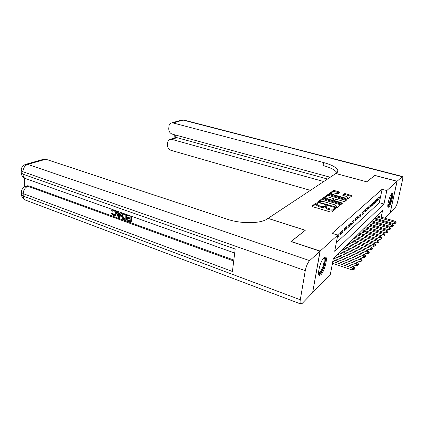 <?xml version="1.0" encoding="UTF-8"?>
<svg xmlns="http://www.w3.org/2000/svg" width="424" height="424" viewBox="0 0 424 424"><rect width="100%" height="100%" fill="white"/><g stroke="black" fill="none" stroke-linecap="round" stroke-linejoin="round"><path stroke-width="0.64" d="M317.126 202.969L316.171 202.969L311.905 206.043L312.477 206.631L330.354 211.979L331.743 211.974L335.771 208.762L335.336 208.348L333.863 208.756C332.941 209.281 331.473 209.286 329.469 208.772L327.98 208.327L325.833 206.96L326.634 205.937L326.167 205.64L324.683 206.043C323.74 206.552 322.277 206.557 320.3 206.048L318.832 205.614L316.744 204.278L317.576 203.255L317.126 202.969M316.823 203.918L316.007 203.949L312.356 206.594M335.071 209.318L333.683 209.753L333.863 208.756M325.902 206.605L324.508 207.029L324.683 206.043M388.845 206.992L388.278 207.283C386.556 207.453 389.619 195.31 391.739 193.593L392.269 193.333C393.965 193.254 390.97 205.131 388.845 206.992M320.952 274.678L319.595 275.393C316.686 275.616 320.433 260.59 324.069 257.532L325.335 256.907C328.197 256.822 324.583 271.392 320.952 274.678M339.825 192.438L339.242 191.924L334.589 190.609L333.322 190.604L329.088 193.747L346.71 198.989L348.003 198.994L351.984 195.729L345.602 193.715L344.336 193.71L342.571 195.151L346.074 196.354L347.855 197.43C347.643 198.141 346.445 198.257 344.256 197.775L333.089 194.589L331.382 193.551C331.61 192.846 332.808 192.729 334.976 193.206L338.092 193.731L339.825 192.438M291.081 241.606L305.291 230.253L268.063 218.376L335.84 173.527L366.707 181.827L374.779 175.462L397.023 181.308L390.197 212.636L384.796 218.206M291.108 241.442L320.162 251.072L337.737 235.119L334.706 251.257L383.959 204.002L386.821 190.567L397.023 181.308M336.296 242.788L379.305 202.688L382.114 189.29L332.125 233.348L337.737 235.119M382.114 189.29L386.821 190.567M323.358 198.75L322.028 198.745L317.412 202.184L335.644 207.776L337.006 207.776L341.352 204.204L323.358 198.75L323.189 199.715L321.864 199.709L317.936 202.555M323.443 197.727L327.8 194.589L329.093 194.595L346.784 199.874L344.988 201.4L343.673 201.4L336.667 199.381L335.352 199.375L334.08 200.441L342.083 202.979L342.56 203.271L341.59 203.372L323.406 197.939M337.324 237.323L338.659 236.104L339.152 233.497L337.462 235.029M343.085 229.935L340.737 232.061L340.249 234.647L342.592 232.5L343.085 229.935M346.896 226.474L344.622 228.536L344.134 231.096L346.408 229.013L346.896 226.474M350.595 223.125L348.39 225.123L347.903 227.646L350.107 225.626L350.595 223.125M354.183 219.871L352.047 221.81L351.56 224.301L353.701 222.34L354.183 219.871M357.671 216.712L355.593 218.599L355.105 221.058L357.188 219.155L357.671 216.712M361.057 213.643L359.038 215.477L358.556 217.904L360.575 216.054L361.057 213.643M364.343 210.664L362.382 212.44L361.9 214.841L363.866 213.044L364.343 210.664M367.539 207.765L365.636 209.493L365.154 211.862L367.062 210.119L367.539 207.765M370.65 204.946L368.795 206.631L368.318 208.968L370.173 207.272L370.65 204.946M373.676 202.206L371.869 203.843L371.398 206.154L373.2 204.501L373.676 202.206M376.618 199.54L374.864 201.13L374.387 203.414L376.146 201.808L376.618 199.54M377.302 200.748L379.014 199.185L379.485 196.943L377.773 198.49L377.302 200.748M332.072 265.286L333.656 263.696M336.37 260.977L337.721 259.615M340.382 256.949L341.665 255.661M344.267 253.049L345.486 251.829M348.04 249.264L349.191 248.109M351.697 245.591L352.789 244.5M355.248 242.03L356.277 240.996M358.699 238.569L359.674 237.594M362.048 235.209L362.971 234.281M365.303 231.939L366.172 231.064M368.467 228.764L369.288 227.937M371.546 225.674L372.325 224.895M374.54 222.669L375.267 221.932L379.851 223.305M375.823 219.261L376.003 218.418M312.658 292.459L320.162 251.072M382.686 220.385L382.008 221.084M381.16 217.146L382.644 210.193L333.312 258.677L330.37 274.344L312.769 292.496M380.423 220.618L380.604 219.77M379.305 202.688L383.959 204.002M338.659 236.104L337.615 235.771M342.592 232.5L340.848 231.96M346.408 229.013L344.686 228.483M350.107 225.626L348.406 225.107M353.701 222.34L352.037 221.842M357.188 219.155L355.577 218.673M360.575 216.054L359.011 215.593M363.866 213.044L362.35 212.599M367.062 210.119L365.594 209.689M370.173 207.272L368.748 206.859M373.2 204.501L371.816 204.108M376.146 201.808L374.8 201.427M379.014 199.185L377.704 198.819M316.633 204.935L316.58 205.264L318.663 206.605L318.832 205.614M324.508 207.029C323.565 207.543 322.102 207.548 320.125 207.039L318.663 206.605M325.722 207.606L325.659 207.951L327.805 209.323L327.98 208.327M333.683 209.753C332.755 210.278 331.292 210.283 329.289 209.769L327.805 209.323M340.7 204.829L323.189 199.715M319.261 202.11L319.659 202.508L336.025 207.044L336.762 206.133L334.6 204.771L324.127 201.702C322.192 201.214 320.756 201.209 319.823 201.702L319.261 202.11M336.698 206.472L336.052 207.866M323.899 198.236L327.63 195.533L327.8 194.589M346.132 200.488L328.923 195.538L327.63 195.533M329.469 197.303C327.243 196.816 326.014 196.943 325.78 197.685L327.503 198.75L331.483 199.905L332.803 199.905L334.08 198.845L329.469 197.303M325.659 198.39L325.648 198.745M334.059 198.946L333.842 199.953L332.723 200.801M331.255 194.25L331.239 194.568M346.731 198.999L347.675 198.379L347.802 197.685M351.337 196.333L345.428 194.653L344.161 194.648L343.058 195.491M339.211 192.899L334.419 191.537L333.158 191.531L329.607 194.102M332.448 263.288L352.275 269.982L352.651 268.095L353.812 266.818L333.089 259.88M354.183 269.367L354.819 268.408L354.183 269.367L352.275 269.982M332.798 261.423L352.651 268.095L354.247 269.049M353.812 266.818L354.819 268.408M323.74 257.872C325.987 257.008 324.768 265.625 321.964 270.713C320.507 273.363 319.383 274.307 318.599 273.538M318.689 273.04L318.689 273.04C319.431 273.045 320.321 272.086 321.371 270.157C323.719 265.88 324.985 258.598 323.406 258.269M319.002 274.991C319.882 274.726 320.889 273.533 322.023 271.429C324.662 266.574 326.31 258.407 324.916 256.965M391.326 194.086C392.37 194.224 391.071 200.865 389.354 204.262C388.707 205.561 388.193 206.186 387.806 206.138M387.806 205.47L388.919 203.833C390.568 199.927 391.251 196.869 390.96 194.658M387.934 206.912L389.322 204.872C391.368 200.017 392.211 196.227 391.85 193.498M113.197 210.288L112.185 211.391L111.459 210.929L112.583 209.557M115.959 210.76L116.552 213.458L115.079 215.843M114.893 210.378L115.969 213.717L114.618 216.044L113.415 215.954L111.486 213.447L112.811 213.267L114.067 215L114.681 215.101M121.762 212.827L119.621 217.644L119.043 217.91L118.201 217.607L116.473 210.945M117.962 211.47L118.285 212.827L120.125 213.484M131.557 216.314L131.244 221.842L130.672 222.118L126.887 220.745L126.93 220.035L127.502 219.764L129.983 220.66M126.93 220.035L129.956 221.127L130.062 219.213L127.237 218.201L127.274 217.48L127.852 217.221L130.126 218.031M24.634 178.165L24.719 186.714M26.754 185.945L29.113 185.913L27.926 186.295L233.714 260.988M233.831 260.05L29.113 185.913M126.596 214.549L126.299 220.061L125.727 220.326L122.971 219.24L122.218 218.519L121.518 215.694L122.949 213.246M320.019 251.199L290.954 241.563L305.243 230.29L268.016 218.408L267.136 218.991C260.596 223.718 241.092 223.967 227.529 219.298L45.813 159.239L27.756 164.385L309.626 260.633L320.019 251.199L312.626 292.645L302.243 303.356L300.961 304.072C300.097 303.87 299.874 302.429 300.287 299.752L305.275 270.634L22.944 171.725L22.97 174.19L235.193 249.052L232.41 271.461L23.177 193.641L23.203 196.042L300.287 299.752M309.626 260.633C307.665 262.785 306.213 266.118 305.275 270.634M43.635 159.26L45.813 159.239M127.274 217.48L130.099 218.498L130.221 216.335L127.052 215.207L127.073 214.719M131.011 216.118L130.672 222.118M126.045 214.353L125.727 220.326M125.266 214.571L123.145 214.035L122.266 215.975L123.061 218.508L125.011 219.341L125.266 214.571M122.88 214.168L123.193 214.025M123.352 214.009L122.843 215.715L123.638 218.243L125.038 218.874M122.266 215.975L122.843 215.715M123.061 218.508L123.638 218.243M123.93 218.954L124.508 218.683M117.257 211.221L117.708 213.087L119.96 213.892L120.57 212.403M121.359 212.684L119.043 217.91M119.075 216.039L119.695 214.523L117.893 213.876L118.656 217.046L119.075 216.039M117.708 213.087L118.285 212.827M118.598 214.131L119.065 216.06M111.486 213.447L112.228 213.526L113.478 215.26L114.263 215.334L115.227 213.452C115.355 212.037 114.856 211.009 113.722 210.373L113.028 210.315L112.185 211.391M113.478 215.26L114.067 215M112.228 213.526L112.811 213.267M115.969 213.717L116.552 213.458M374.843 175.478L366.734 181.806L335.872 173.501L336.418 173.14C337.568 172.367 338.029 171.466 337.796 170.443C336.656 167.475 331.913 164.846 323.565 162.546L173.077 122.955L171.667 122.896C170.072 123.305 169.155 124.486 168.922 126.437L168.757 128.631C168.779 131.398 169.929 133.221 172.202 134.117L330.222 177.243M397.097 181.239L390.271 212.557L395.38 207.288C396.308 206.106 397.134 204.002 397.871 200.971L402.413 180.417C402.906 178.054 402.922 176.75 402.466 176.517L397.097 181.239L374.858 175.398M323.735 181.536L171.794 139.369L170.278 139.311C168.763 139.729 167.899 140.869 167.687 142.718L167.522 144.876C167.544 147.589 168.683 149.402 170.936 150.313L310.394 190.365M175.329 134.97L175.107 137.747L177.031 137.673L171.794 139.369M327.514 179.034L177.031 137.673M336.947 172.738C335.161 169.987 330.529 167.581 323.056 165.524L323.565 162.546M333.714 258.28L356.096 265.742L356.478 263.882L357.602 262.647L336.407 255.635M357.978 265.138L358.603 264.205L357.978 265.138L356.096 265.742M335.204 256.822L356.478 263.882L358.041 264.825M357.602 262.647L358.603 264.205M337.705 254.358L359.806 261.64L360.183 259.806L361.269 258.608L340.345 251.766M361.656 261.041L362.26 260.135L361.656 261.041L359.806 261.64M339.179 252.916L360.183 259.806L361.72 260.733M361.269 258.608L362.26 260.135M341.574 250.558L363.4 257.665L363.771 255.852L364.831 254.686L344.166 248.013M365.223 257.071L365.811 256.186L365.223 257.071L363.4 257.665M343.032 249.127L363.771 255.852L365.287 256.769M364.831 254.686L365.811 256.186M345.332 246.869L366.882 253.806L367.253 252.015L368.281 250.891L347.871 244.367M368.679 253.223L369.251 252.359L368.679 253.223L366.882 253.806M346.774 245.448L367.253 252.015L368.742 252.927M368.281 250.891L369.251 252.359M348.973 243.286L370.263 250.065L370.634 248.3L371.625 247.203L351.469 240.832M372.034 249.487L372.59 248.644L372.034 249.487L370.263 250.065M350.399 241.881L370.634 248.3L372.097 249.195M371.625 247.203L372.59 248.644M352.514 239.809L373.544 246.434L373.91 244.69L374.874 243.625L354.962 237.398M375.288 245.862L375.828 245.04L375.288 245.862L373.544 246.434M353.923 238.421L373.91 244.69L375.351 245.576M374.874 243.625L375.828 245.04M355.948 236.433L376.729 242.91L377.095 241.182L378.033 240.154L358.354 234.064M378.452 242.343L378.976 241.537L378.452 242.343L376.729 242.91M357.347 235.055L377.095 241.182L378.51 242.056M378.033 240.154L378.976 241.537M359.287 233.147L379.819 239.481L380.185 237.779L381.096 236.778L361.656 230.82M381.521 238.924L382.035 238.14L381.521 238.924L379.819 239.481M360.676 231.785L380.185 237.779L381.584 238.643M381.096 236.778L382.035 238.14M362.536 229.956L382.83 236.152L383.19 234.472L384.075 233.497L364.863 227.672M384.504 235.606L385.008 234.832L384.504 235.606L382.83 236.152M363.909 228.605L383.19 234.472L384.568 235.325M384.075 233.497L385.008 234.832M365.695 226.851L385.75 232.914L386.116 231.255L386.974 230.306L367.979 224.603M387.404 232.373L387.896 231.621L387.404 232.373L385.75 232.914M367.051 225.515L386.116 231.255L387.467 232.098M386.974 230.306L387.896 231.621M368.769 223.83L388.596 229.771L388.956 228.128L389.794 227.206L371.016 221.619M390.228 229.23L390.705 228.494L390.228 229.23L388.596 229.771M370.115 222.51L388.956 228.128L390.287 228.96M389.794 227.206L390.705 228.494M371.758 220.888L391.363 226.708L391.718 225.08L392.534 224.185L373.968 218.715M392.974 226.178L393.44 225.457L392.974 226.178L391.363 226.708M373.094 219.579L391.718 225.08L393.032 225.907M392.534 224.185L393.44 225.457M374.673 218.026L394.055 223.724L394.41 222.118L395.205 221.249L376.846 215.89M395.645 223.199L396.101 222.494L395.645 223.199L394.055 223.724M375.993 216.728L394.41 222.118L395.703 222.934M395.205 221.249L396.101 222.494M316.007 203.949L316.171 202.969M334.197 209.345L334.382 208.348M325.038 206.626L325.213 205.64M320.125 207.039L320.3 206.048M329.289 209.769L329.469 208.772M340.493 204.755L340.673 203.785M321.864 199.709L322.028 198.745M319.569 203.038L319.659 202.508M334.976 207.58L335.077 207.044M335.882 207.839L336.025 207.044M336.38 207.606L336.561 206.621M328.923 195.538L329.093 194.595M345.931 200.419L346.111 199.466M334.647 201.358L334.743 200.849M341.998 203.446L342.083 202.979M327.413 199.259L327.503 198.75M331.393 200.414L331.483 199.905M332.644 200.78L332.803 199.905M333.842 199.953L334.017 198.989M333.004 195.072L333.089 194.589M344.166 198.262L344.256 197.775M344.161 194.648L344.336 193.71M345.428 194.653L345.602 193.715M351.141 196.264L351.321 195.326M333.158 191.531L333.322 190.604M334.419 191.537L334.589 190.609M339.067 192.851L339.242 191.924M27.375 185.744L26.182 186.131C23.182 187.132 21.603 189.141 21.454 192.157L23.177 193.641C23.442 190.037 25.021 187.588 27.926 186.295L25.562 186.327M300.653 303.955L25.869 200.239C24.195 199.709 23.309 198.31 23.203 196.042L21.481 194.547C21.64 197.065 22.901 198.888 25.276 200.022M21.481 194.473L21.454 192.157M44.207 159.101L26.129 164.231C23.007 165.18 21.364 167.215 21.2 170.326L22.944 171.725C23.214 168.031 24.815 165.588 27.756 164.385L25.551 164.395M234.695 253.049L25.832 178.658C24.041 178.091 23.087 176.601 22.97 174.19L21.226 172.78C21.401 175.425 22.748 177.317 25.27 178.462M21.226 172.711L21.2 170.326M118.328 215.684L118.911 215.424M402.127 176.676L183.126 120.087L173.077 122.955M181.228 120.178L183.899 120.082M319.595 275.393L319.293 275.287M316.58 205.264L316.744 204.278M325.659 207.951L325.833 206.96M319.092 202.9L319.208 202.222M333.953 201.156L334.08 200.441M325.611 198.644L325.78 197.685M331.213 194.494L331.382 193.551M114.544 215.207L114.263 215.334M337.493 172.118L337.796 170.443M175.525 137.62L170.278 139.311M402.466 176.517L183.809 120.061L181.737 120.034L171.667 122.896M174.328 134.7L174.057 138.092"/></g></svg>
